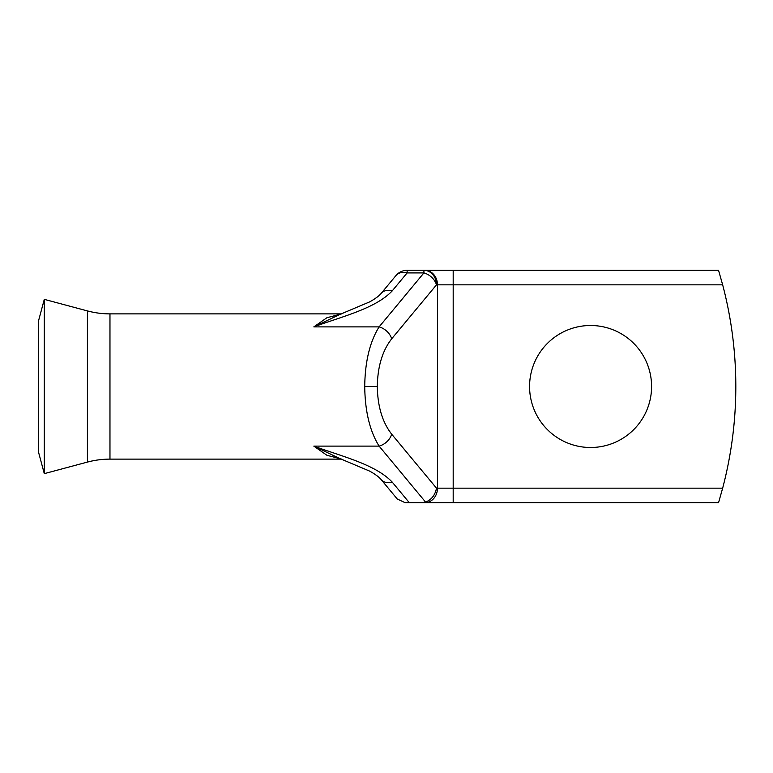 <?xml version="1.0" encoding="UTF-8"?>
<svg xmlns="http://www.w3.org/2000/svg" width="773" height="773" viewBox="0 0 773 773"><rect width="100%" height="100%" fill="white"/><g stroke="black" fill="none" stroke-linecap="round" stroke-linejoin="round"><path stroke-width="1.16" d="M341.569 313.877L109.969 313.877A87.146 87.146 0 0 1 87.417 310.91L44.293 299.354L44.293 473.646L87.417 462.09A87.146 87.146 0 0 1 109.969 459.123L341.569 459.123M44.293 299.354L38.65 320.399L38.65 452.601L44.293 473.646M590.572 325.501A60.999 60.999 0 0 0 529.573 386.5A60.999 60.999 0 0 0 590.572 447.499A60.999 60.999 0 0 0 651.581 386.5A60.999 60.999 0 0 0 590.572 325.501M434.329 270.308L423.913 270.308A14.523 12.581 90 0 1 436.494 284.831L391.689 338.806C382.422 350.662 377.63 366.557 377.301 386.5C377.63 406.443 382.422 422.338 391.689 434.194A14.523 10.774 140.3 0 1 379.118 446.118C369.852 431.305 365.049 411.429 364.721 386.5C365.049 361.571 369.852 341.695 379.118 326.882L313.828 326.882L326.911 317.732L341.357 313.954M391.689 338.806A14.523 10.774 -140.3 0 0 379.118 326.882L423.913 272.908L407.139 272.908L392.278 290.822C375.523 308.649 341.84 316.544 313.828 326.882L339.54 314.601M341.357 459.046L326.911 455.268L313.828 446.118C341.85 456.457 375.514 464.36 392.278 482.178A14.523 10.774 140.3 0 1 381.099 479.531L381.099 479.531C379.012 477.028 375.243 474.245 369.784 471.172L339.308 458.312L313.828 446.118L379.118 446.118L425.575 502.092C431.527 499.706 435.16 495.068 436.494 488.169L437.47 488.169L437.47 284.831L436.494 284.831A14.523 10.774 -140.3 0 0 423.913 272.908L423.913 270.308L718.542 270.308L722.658 284.831A399.419 399.419 0 0 1 722.658 488.169L718.542 502.692L405.129 502.692L397.254 499L381.099 479.531M434.329 502.692L718.542 502.692M392.278 482.178L409.304 502.692L424.889 502.692A14.523 12.581 -90 0 0 437.47 488.169L722.658 488.169M339.308 314.688L369.784 301.828C375.243 298.755 379.012 295.972 381.099 293.469L395.969 275.555A14.523 10.774 39.7 0 1 407.139 272.908L407.139 270.308L423.913 270.308M453.191 502.692L453.191 284.831L722.658 284.831L718.542 270.308M421.285 502.692L425.575 502.092M381.099 293.469A14.523 10.774 39.7 0 1 392.278 290.822M87.417 310.91L87.417 462.09M364.721 386.5L377.301 386.5M109.969 313.877L109.969 459.123M424.889 270.308A14.523 12.581 -90 0 1 437.47 284.831L453.191 284.831L453.191 270.308M391.689 434.194L436.494 488.169M407.139 270.308A14.523 14.523 0 0 0 395.969 275.555"/></g></svg>
